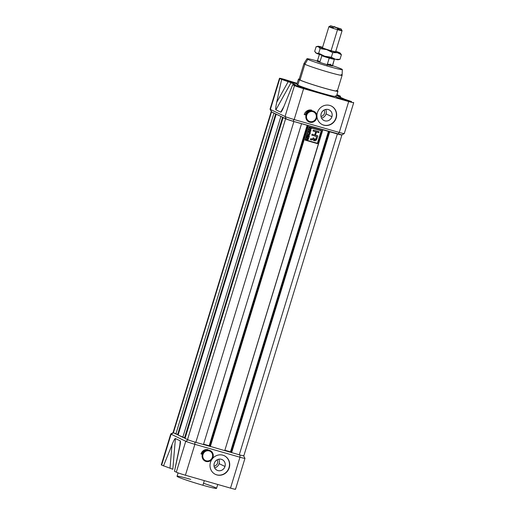 <?xml version="1.0" encoding="UTF-8"?>
<svg xmlns="http://www.w3.org/2000/svg" width="515" height="515" viewBox="0 0 515 515"><rect width="100%" height="100%" fill="white"/><g stroke="black" fill="none" stroke-linecap="round" stroke-linejoin="round"><path stroke-width="0.77" d="M326.053 113.886A5.897 5.568 115.8 0 1 321.534 118.077A5.897 5.568 115.8 0 0 326.053 113.886A5.897 5.568 115.8 0 0 325.699 109.457A5.897 5.568 -64.2 0 1 326.053 113.886L331.911 116.712A5.903 5.581 -64.2 0 1 324.823 120.819A5.903 5.581 -64.2 0 1 321.173 113.648A5.897 5.568 115.8 0 0 323.98 120.491A5.897 5.568 115.8 0 0 331.911 116.712A5.897 5.568 115.8 0 0 329.104 109.869A5.897 5.568 115.8 0 0 321.18 113.648A5.903 5.581 -64.2 0 1 328.274 109.541A5.903 5.581 -64.2 0 1 331.918 116.718A5.897 5.568 -64.2 0 1 324.823 120.813A5.897 5.568 -64.2 0 1 321.18 113.648L321.18 113.648A5.903 5.581 -64.2 0 0 324.823 120.819A5.903 5.581 -64.2 0 0 331.918 116.718L331.918 116.718A5.903 5.581 115.8 0 0 328.274 109.541A5.903 5.581 115.8 0 0 321.173 113.648A5.897 5.568 115.8 0 1 328.267 109.547A5.897 5.568 115.8 0 1 331.911 116.712M320.993 116.409A4.133 3.901 115.8 0 0 324.051 110.068A4.133 3.901 115.8 0 1 320.993 116.409M323.529 125.042A10.326 9.753 115.8 0 1 322.184 124.54A10.326 9.753 115.8 0 0 323.529 125.042A10.326 9.753 115.8 0 0 335.638 118.72A10.326 9.753 115.8 0 0 331.158 105.942A10.326 9.753 -64.2 0 1 335.638 118.72A10.326 9.753 -64.2 0 1 323.529 125.042L323.774 125.158A10.326 9.753 115.8 0 0 335.909 118.772A10.326 9.753 115.8 0 0 331.28 106A10.326 9.753 115.8 0 0 329.806 105.44A10.326 9.753 115.8 0 0 316.931 115.469L316.983 116.815A10.326 9.753 115.8 0 0 322.306 124.598A10.326 9.753 115.8 0 0 323.774 125.158A10.326 9.753 -64.2 0 1 316.983 116.815L316.931 115.469A5.852 5.53 115.8 0 0 313.114 111.028A5.852 5.53 115.8 0 0 306.084 115.096A5.852 5.53 115.8 0 0 309.695 122.203A5.852 5.53 115.8 0 0 316.983 116.815A5.852 5.53 -64.2 0 1 309.695 122.203A5.852 5.53 -64.2 0 1 306.084 115.096A5.852 5.53 -64.2 0 1 313.114 111.028L312.811 111.259A5.511 5.202 115.8 0 0 306.193 115.09A5.511 5.202 115.8 0 0 309.592 121.778A5.511 5.202 115.8 0 0 316.21 117.954A5.511 5.202 115.8 0 0 312.811 111.259A5.511 5.202 115.8 0 0 306.193 115.09A5.511 5.202 115.8 0 0 309.592 121.778L309.695 122.203M279.484 78.286A7.571 0.399 17 0 0 279.838 78.531A7.571 0.399 -163 0 1 284.486 79.426A7.571 0.399 17 0 0 279.484 78.286L270.034 109.186A7.571 0.399 17 0 0 270.04 109.212A7.571 0.399 17 0 0 270.388 109.431L285.04 116.499A7.571 0.399 17 0 0 294.168 119.551L339.256 132.445A7.571 0.399 17 0 0 344.239 133.597A7.571 0.399 17 0 0 344.258 133.585L353.702 102.685A7.571 0.399 17 0 0 353.348 102.44A7.571 0.399 -163 0 1 348.7 101.545A7.571 0.399 17 0 0 353.702 102.685M270.465 109.186A7.571 0.399 17 0 0 270.388 109.431L279.838 78.531L281.641 79.407L279.838 78.531L270.388 109.431L285.04 116.499A7.571 0.399 17 0 0 294.168 119.551L303.612 88.651A7.571 0.399 -163 0 1 294.49 85.599L292.681 84.73L284.164 105.852L292.681 84.73L294.49 85.599A7.571 0.399 17 0 0 303.612 88.651L348.7 101.545L303.612 88.651L294.168 119.551L339.256 132.445L348.7 101.545L339.256 132.445A7.571 0.399 17 0 0 343.904 133.34M305.459 114.916A6.541 6.18 -64.2 0 1 311.71 110.146A6.315 5.968 115.8 0 0 304.204 114.555A6.315 5.968 -64.2 0 1 311.71 110.146A6.541 6.18 115.8 0 0 305.459 114.916L304.204 114.555L305.459 114.916M295.835 85.02L291.007 82.696L275.905 109.83L280.733 112.161L283.939 106.399L280.733 112.161C281.248 112.315 282.394 110.21 284.164 105.852L281.898 110.841L280.733 112.161L275.905 109.83C275.435 109.508 275.712 106.985 276.716 102.26L281.641 79.407L291.007 82.696L295.835 85.02L292.681 84.73L295.642 85.226M284.486 79.426L297.174 83.359L284.486 79.426M337.544 95.745L340.505 96.241L340.267 97.354L340.505 96.241L338.696 95.372A7.571 0.399 17 0 0 336.913 94.657A7.571 0.399 -163 0 1 338.696 95.372L340.505 96.241L337.351 95.951L344.986 99.337L337.351 95.951M351.545 101.564L344.986 99.337L351.545 101.564M296.202 83.353A7.229 0.38 -163 0 1 296.543 83.585A7.229 0.38 -163 0 1 290.653 82.181A7.229 0.38 -163 0 1 283.05 79.593A7.229 0.38 -163 0 1 282.716 79.362A7.229 0.38 -163 0 1 288.6 80.765A7.229 0.38 -163 0 1 296.202 83.353A7.229 0.38 -163 0 1 291.767 82.503A7.229 0.38 -163 0 1 283.05 79.593A7.229 0.38 17 0 1 287.492 80.443A7.229 0.38 17 0 1 296.202 83.353L296.131 83.591M350.136 101.378A7.229 0.38 17 0 1 345.694 100.528A7.229 0.38 17 0 1 336.984 97.618A7.229 0.38 -163 0 1 336.643 97.387A7.229 0.38 -163 0 1 342.533 98.79A7.229 0.38 -163 0 1 350.136 101.378A7.229 0.38 -163 0 1 350.47 101.61A7.229 0.38 -163 0 1 344.587 100.206A7.229 0.38 -163 0 1 336.984 97.618A7.229 0.38 -163 0 1 341.419 98.468A7.229 0.38 -163 0 1 350.136 101.378L350.058 101.616M298.449 79.188L296.84 84.447A20.651 1.088 17 0 0 297.805 85.11A20.651 1.088 17 0 0 319.525 92.507A20.651 1.088 17 0 0 336.34 96.524L337.949 91.264A20.651 1.088 -163 0 1 321.135 87.247A20.651 1.088 -163 0 1 299.415 79.851A20.651 1.088 -163 0 1 298.449 79.188A20.651 1.088 -163 0 1 299.189 79.123A20.651 1.088 -163 0 0 299.415 79.851L297.805 85.11A20.651 1.088 17 0 0 322.699 93.434A20.651 1.088 17 0 0 335.381 95.861M300.721 86.823A7.229 0.38 -163 0 1 309.766 89.971A7.229 0.38 -163 0 1 304.989 88.889A7.229 0.38 -163 0 1 295.945 85.741A7.229 0.38 -163 0 1 300.721 86.823A7.229 0.38 -163 0 1 309.431 89.739A7.229 0.38 -163 0 1 304.989 88.889A7.229 0.38 17 0 1 296.28 85.973A7.229 0.38 17 0 1 300.721 86.823M336.823 94.96A7.229 0.38 -163 0 1 337.241 95.23A7.229 0.38 -163 0 1 336.739 95.217A7.229 0.38 17 0 0 336.823 94.96M299.415 79.851A20.651 1.088 -163 0 0 323.632 87.975A20.651 1.088 -163 0 0 337.377 90.794A20.651 1.088 -163 0 1 337.949 91.264M342.314 69.583A18.489 0.979 -163 0 1 327.379 66.036A18.489 0.979 -163 0 1 307.816 59.38A18.489 0.979 -163 0 0 330.096 66.828A18.489 0.979 -163 0 0 341.451 68.997A18.489 0.979 -163 0 0 332.593 65.701A18.489 0.979 -163 0 1 341.451 68.997A18.489 0.979 -163 0 1 342.314 69.583L342.121 75.267A19.963 1.056 -163 0 1 342.115 75.287L337.293 91.065A19.963 1.056 -163 0 1 321.038 87.183A19.963 1.056 -163 0 1 300.039 80.031A19.963 1.056 -163 0 1 299.106 79.387L303.934 63.609A19.963 1.056 -163 0 1 303.94 63.596A19.963 1.056 -163 0 0 304.867 64.253A19.963 1.056 17 0 0 328.924 72.293A19.963 1.056 17 0 0 341.188 74.643M342.115 75.287A19.963 1.056 -163 0 1 325.86 71.405A19.963 1.056 -163 0 1 304.867 64.253L300.039 80.031A19.963 1.056 17 0 0 324.102 88.071A19.963 1.056 17 0 0 336.359 90.421M307.816 59.38A18.489 0.979 -163 0 1 306.959 58.768A18.489 0.979 -163 0 1 317.189 60.995A18.489 0.979 -163 0 0 307.816 59.38L304.867 64.253A19.963 1.056 -163 0 1 305.247 63.628M344.239 133.597L341.664 134.962L338.04 134.125L292.951 121.231L286.314 119.01L271.663 111.942L270.04 109.212M312.914 111.684A5.163 4.88 115.8 0 0 306.708 115.276A5.163 4.88 115.8 0 0 309.901 121.546A5.163 4.88 115.8 0 0 316.101 117.961A5.163 4.88 115.8 0 0 312.914 111.684A5.163 4.88 -64.2 0 1 316.101 117.961A5.163 4.88 -64.2 0 1 309.901 121.546L309.592 121.778A5.511 5.202 115.8 0 0 316.21 117.954A5.511 5.202 115.8 0 0 312.811 111.259L312.914 111.684A5.163 4.88 -64.2 0 0 306.708 115.276A5.163 4.88 -64.2 0 0 309.901 121.546M305.253 114.819L304.217 114.523L305.253 114.819A6.541 6.18 -64.2 0 1 311.298 110.049A6.541 6.18 115.8 0 0 305.253 114.819M219.12 463.642A5.897 5.568 115.8 0 1 214.607 467.832A5.897 5.568 115.8 0 0 219.12 463.642A5.897 5.568 115.8 0 0 218.766 459.206A5.897 5.568 -64.2 0 1 219.12 463.642L224.978 466.468A5.903 5.581 -64.2 0 1 217.89 470.575A5.903 5.581 -64.2 0 1 214.246 463.397A5.897 5.568 115.8 0 0 217.053 470.24A5.897 5.568 115.8 0 0 224.978 466.468A5.897 5.568 115.8 0 0 222.177 459.618A5.897 5.568 115.8 0 0 214.253 463.397A5.903 5.581 -64.2 0 1 221.341 459.296A5.903 5.581 -64.2 0 1 224.991 466.468A5.897 5.568 -64.2 0 1 217.89 470.562A5.897 5.568 -64.2 0 1 214.253 463.397L214.253 463.397A5.903 5.581 -64.2 0 0 217.89 470.575A5.903 5.581 -64.2 0 0 224.991 466.468L224.991 466.468A5.903 5.581 115.8 0 0 221.341 459.296A5.903 5.581 115.8 0 0 214.246 463.397A5.897 5.568 115.8 0 1 221.334 459.303A5.897 5.568 115.8 0 1 224.978 466.468M214.06 466.165A4.133 3.901 115.8 0 0 217.124 459.818A4.133 3.901 115.8 0 1 214.06 466.165M216.603 474.791A10.326 9.753 115.8 0 1 215.251 474.289A10.326 9.753 115.8 0 0 216.603 474.791A10.326 9.753 115.8 0 0 228.712 468.476A10.326 9.753 115.8 0 0 224.225 455.691A10.326 9.753 -64.2 0 1 228.712 468.476A10.326 9.753 -64.2 0 1 216.603 474.791L216.847 474.914A10.326 9.753 115.8 0 0 228.982 468.528A10.326 9.753 115.8 0 0 224.347 455.749A10.326 9.753 115.8 0 0 222.879 455.189A10.326 9.753 115.8 0 0 212.483 458.62L211.684 459.721A10.326 9.753 115.8 0 0 215.373 474.354A10.326 9.753 115.8 0 0 216.847 474.914A10.326 9.753 -64.2 0 1 211.684 459.721L212.483 458.62A5.852 5.53 115.8 0 0 213.017 457.372A5.852 5.53 115.8 0 0 209.399 450.265A5.852 5.53 115.8 0 0 202.369 454.327A5.852 5.53 115.8 0 0 204.803 460.938A5.852 5.53 115.8 0 0 211.684 459.721A5.852 5.53 -64.2 0 1 204.803 460.938A5.852 5.53 -64.2 0 1 202.369 454.327L202.479 454.32A5.511 5.202 115.8 0 0 205.884 461.015A5.511 5.202 115.8 0 0 212.502 457.185A5.511 5.202 115.8 0 0 209.096 450.496A5.511 5.202 115.8 0 0 202.479 454.32A5.511 5.202 115.8 0 0 205.884 461.015A5.511 5.202 115.8 0 0 212.502 457.185L213.017 457.372A5.852 5.53 -64.2 0 1 212.483 458.62A10.326 9.753 -64.2 0 1 222.879 455.189A10.326 9.753 -64.2 0 1 229.252 467.736A10.326 9.753 -64.2 0 1 216.847 474.914M243.589 455.756L244.96 458.331A7.571 0.399 -163 0 1 244.966 458.35A7.571 0.399 -163 0 1 239.964 457.217L194.876 444.323A7.571 0.399 -163 0 1 185.748 441.271L171.096 434.203A7.571 0.399 -163 0 1 170.742 433.958A7.571 0.399 -163 0 1 170.761 433.939L161.298 464.858A7.571 0.399 -163 0 0 161.652 465.103L170.014 468.199L161.652 465.103A7.571 0.399 -163 0 1 161.723 464.852M244.966 458.35L235.516 489.25A7.571 0.399 -163 0 1 230.514 488.117L185.426 475.223A7.571 0.399 -163 0 1 176.304 472.171L174.495 471.296L176.304 472.171L185.748 441.271L176.304 472.171A7.571 0.399 -163 0 0 185.426 475.223L230.514 488.117L239.964 457.217L194.876 444.323L185.426 475.223L194.876 444.323A7.571 0.399 -163 0 1 185.748 441.271L188.181 439.862L185.748 441.271L171.096 434.203A7.571 0.399 -163 0 1 171.45 433.997M201.996 454.224A6.264 5.916 -64.2 0 1 207.983 449.653A6.058 5.723 115.8 0 0 200.992 453.934L201.996 454.224L200.992 453.934A6.058 5.723 -64.2 0 1 207.983 449.653A6.264 5.916 115.8 0 0 201.996 454.224L201.874 454.159A6.264 5.916 -64.2 0 1 207.7 449.595A6.264 5.916 115.8 0 0 201.874 454.159L201.996 454.224M172.828 469.262L170.014 468.199L171.978 444.851C173.748 440.492 174.888 438.387 175.409 438.542L180.231 440.872L180.417 442.604L174.495 471.296L179.42 448.443C180.43 443.718 180.701 441.194 180.231 440.872L175.409 438.542C174.888 438.387 173.748 440.492 171.978 444.851L163.455 465.972L171.978 444.851L170.014 468.199L172.828 469.262L175.409 438.542L172.828 469.262M178.087 472.879L177.051 476.272A20.651 1.088 17 0 0 202.904 485.259A20.651 1.088 17 0 0 216.551 488.349L217.742 484.461M203.47 444.516L210.21 446.441L203.47 444.516M224.765 450.606L231.499 452.531L224.765 450.606M176.323 434.094L178.151 434.969L176.323 434.094M183.243 437.428L185.065 438.31L183.243 437.428M202.994 454.507A5.163 4.88 115.8 0 0 206.187 460.783A5.163 4.88 115.8 0 0 212.392 457.191A5.163 4.88 115.8 0 0 209.199 450.921A5.163 4.88 115.8 0 0 202.994 454.507A5.163 4.88 -64.2 0 1 209.199 450.921A5.163 4.88 -64.2 0 1 212.392 457.191L212.502 457.185A5.511 5.202 115.8 0 0 209.096 450.496A5.511 5.202 115.8 0 0 202.479 454.32L202.994 454.507A5.163 4.88 -64.2 0 0 206.187 460.783A5.163 4.88 -64.2 0 0 212.392 457.191M200.998 453.915L201.874 454.159L200.998 453.915M271.167 111.723A6.882 0.361 17 0 1 271.366 111.697A6.882 0.361 -163 0 0 271.489 111.942L173.407 432.767A6.882 0.361 -163 0 1 173.085 432.548L271.167 111.723A6.882 0.361 17 0 0 271.489 111.942L274.411 113.268L271.489 111.942L173.407 432.767L175.885 433.965L273.974 113.139L175.885 433.965L177.643 434.467L275.66 113.867L177.643 434.467L173.407 432.767A6.882 0.361 17 0 1 173.471 432.542M177.656 434.415L178.267 434.589L177.656 434.415M276.214 114.221L281.332 116.602L276.214 114.221L178.126 435.046L276.214 114.221M182.806 437.306L280.894 116.48L182.806 437.306L184.557 437.808L282.574 117.208L184.557 437.808L178.126 435.046L182.806 437.306M184.576 437.75L185.188 437.924L184.576 437.75M283.128 117.562L285.613 118.759A6.882 0.361 17 0 0 293.911 121.527L301.552 123.716L293.911 121.527L195.822 442.353A6.882 0.361 -163 0 1 187.524 439.585A6.882 0.361 17 0 0 195.822 442.353L203.464 444.542L301.552 123.716L203.464 444.542L195.822 442.353L293.911 121.527A6.882 0.361 -163 0 1 285.613 118.759L187.524 439.585L285.613 118.759L283.128 117.562L185.046 438.387L283.128 117.562M185.046 438.387L187.524 439.585L185.046 438.387M209.174 445.758L307.152 125.293L209.174 445.758L209.83 446.074L203.58 444.155L209.174 445.758M209.785 446.235L307.848 125.486L209.785 446.235L224.752 450.631L322.699 129.735L308.298 125.615L210.352 446.511L308.44 125.686L322.841 129.806L224.752 450.631L209.785 446.235M341.915 134.994A6.882 0.361 17 0 0 341.812 134.885A6.882 0.361 -163 0 1 337.37 133.958L329.729 131.776L231.641 452.601L231.074 452.325L231.641 452.601L329.729 131.776L337.37 133.958A6.882 0.361 17 0 0 341.915 134.994L243.833 455.814A6.882 0.361 -163 0 1 239.282 454.784A6.882 0.361 17 0 0 243.511 455.595M231.641 452.601L239.282 454.784L337.37 133.958L239.282 454.784L231.641 452.601M231.074 452.325L329.137 131.576L231.074 452.325M230.463 451.848L328.441 131.383L230.463 451.848L231.119 452.164L224.868 450.245L230.463 451.848M317.581 143.672L321.598 130.52L309.077 126.941L305.054 140.086L317.581 143.672L305.054 140.086L309.077 126.941L321.598 130.52L317.581 143.672M317.459 143.614L321.469 130.488L317.459 143.614L305.06 140.067L317.459 143.614M321.109 130.681L309.148 127.257L305.305 139.816L317.388 143.299L321.231 130.739L309.27 127.314L305.427 139.874L317.388 143.299L321.231 130.739L309.27 127.314L305.305 139.816L309.148 127.257L321.109 130.681M306.927 137.511L307.165 135.889L309.206 136.469L308.743 138.001L308.884 136.681L308.247 136.501L307.655 137.602L308.009 136.43L307.32 136.237L306.689 137.447L307.165 135.889L309.206 136.469L308.743 138.001L308.884 136.681L308.247 136.501L307.655 137.602L308.009 136.43L307.32 136.237L306.927 137.511M309.135 133.604L309.193 132.567L308.35 132.02L310.391 132.606L309.966 133.997L310.069 132.812L309.431 132.632L308.897 133.54L309.193 132.567L308.35 132.02L310.391 132.606L309.966 133.997L310.069 132.812L309.431 132.632L309.135 133.604M309.167 129.349L310.12 129.626L310.455 128.538L309.586 127.984L311.62 128.57L310.693 128.608L310.358 129.69L311.124 130.211L309.084 129.626L310.12 129.626L310.455 128.538L309.586 127.984L311.62 128.57L310.693 128.608L310.358 129.69L311.124 130.211L309.167 129.349M311.524 139.964L313.107 139.636L313.809 140.569L317.04 138.471L317.845 135.844L315.495 135.168L316.468 131.995L318.817 132.664L319.113 131.692L313.345 130.044L313.049 131.016L315.721 131.782L314.749 134.956L312.077 134.19L311.781 135.168L316.622 136.552L315.972 138.67L314.214 139.662L314.06 138.11L313.165 137.853L312.933 138.503L311.813 138.986L310.706 138.67L310.41 139.642L311.524 139.964L310.41 139.642L312.985 139.571L311.524 139.964L313.107 139.636C314.781 141.516 316.094 141.129 317.04 138.471L317.845 135.844L315.373 135.11L316.345 131.937L318.817 132.664L319.113 131.692L313.345 130.044L313.049 131.016L315.721 131.782L313.049 131.016L315.721 131.782L314.749 134.956L312.077 134.19L311.781 135.168L316.622 136.552L315.972 138.67C315.225 140.209 314.53 140.241 313.886 138.78L314.06 138.11L313.165 137.853L312.933 138.503L311.813 138.986L310.706 138.67L310.41 139.642L311.524 139.964M309.47 130.533L310.719 131.525L308.44 131.718L309.206 131.383L309.47 130.533L309.013 129.851L310.719 131.525L308.44 131.718L309.206 131.383L309.47 130.533M307.301 135.445L309.309 134.537L307.803 133.803L309.843 134.383L307.835 135.291L309.341 136.024L307.301 135.445L309.309 134.537L307.803 133.803L309.843 134.383L307.835 135.291L309.431 135.748L307.301 135.445M307.539 139.926L308.331 139.346L308.485 138.381L307.539 139.926L307.03 139.121L306.013 139.674L307.384 138.374L306.573 137.833L308.614 138.419L307.539 139.926L307.152 139.179L306.013 139.674L307.384 138.374L306.573 137.833L308.614 138.419L308.331 139.346L307.436 139.887M314.163 139.636L313.77 138.715L314.163 139.636M311.787 135.149L316.5 136.494L311.787 135.149M318.695 132.606L318.985 131.653L318.695 132.606L316.345 131.937L318.695 132.606M315.373 135.11L316.345 131.937L315.373 135.11M313.744 140.543L316.918 138.413L313.744 140.543M310.333 128.48L309.502 128.241L310.333 128.48M311.491 128.531L310.571 128.55L310.236 129.632L310.571 128.55L311.491 128.531M311.079 129.896L309.09 129.606L311.079 129.896M309.006 129.877L310.719 131.525L308.466 131.647L310.693 131.151L309.006 129.877M309.56 130.623L309.348 131.312L310.558 131.306L309.682 130.681L309.47 131.37L309.682 130.681L310.558 131.306L309.348 131.312L309.56 130.623M309.071 132.503L308.273 132.278L309.071 132.503M310.262 132.567L309.966 133.997L310.262 132.567M309.946 132.754L309.309 132.574L309.013 133.546L309.309 132.574L309.946 132.754M309.187 134.473L307.725 134.055L309.187 134.473M309.715 134.351L307.713 135.233L309.715 134.351M309.303 135.709L307.307 135.419L309.303 135.709M309.077 136.436L308.743 138.001L309.077 136.436M308.762 136.623L308.125 136.443L307.661 137.576L308.125 136.443L308.762 136.623M307.886 136.372L307.197 136.172L306.805 137.454L307.197 136.172L307.886 136.372M306.889 139.262L306.045 139.565L306.889 139.262M307.32 138.979L307.5 139.591L307.507 138.381L308.285 138.632L307.629 138.438L307.622 139.649L308.285 138.632L307.507 138.381L307.519 139.597M307.442 139.037L307.622 139.649L307.629 138.438L308.285 138.632L307.622 139.649M337.518 28.158L334.261 26.587L337.518 28.158L341.155 28.969L330.636 25.75L337.518 28.158L337.518 29.67A6.882 0.361 -163 0 1 328.905 26.677A6.882 0.361 -163 0 1 328.918 26.658L330.636 25.75M341.155 28.969L342.069 30.681A6.882 0.361 -163 0 1 342.069 30.7A6.882 0.361 -163 0 1 337.518 29.67A6.882 0.361 17 0 0 342.069 30.694A6.882 0.361 17 0 0 337.518 28.943M327.276 64.71A8.259 0.438 -163 0 1 319.455 62.225A8.259 0.438 -163 0 1 317.156 61.085A8.259 0.438 17 0 0 316.931 61.118A8.259 0.438 17 0 0 327.276 64.71A8.259 0.438 17 0 0 332.735 65.946A8.259 0.438 17 0 0 332.568 65.791A8.259 0.438 -163 0 1 327.276 64.71L326.916 65.894M319.345 54.571L320.008 54.133L319.345 54.571L317.536 60.487L320.008 61.678C317.523 61.729 316.699 61.33 317.536 60.487L319.345 54.571M317.536 60.487L317.131 61.176A8.053 0.425 17 0 0 327.212 64.678A8.053 0.425 17 0 0 332.536 65.888L334.344 59.347A8.053 0.425 -163 0 1 329.227 58.105A8.053 0.425 -163 0 1 321.817 55.762L320.008 61.678C317.523 61.729 316.699 61.33 317.536 60.487L320.008 61.678L321.817 55.762L321.56 54.88L321.817 55.762A8.053 0.425 -163 0 0 329.227 58.105L327.212 64.678A8.053 0.425 17 0 0 332.536 65.888A8.053 0.425 17 0 0 327.45 63.912M330.064 64.066C332.027 65.72 332.851 66.113 332.536 65.263L334.344 59.347L334.081 58.465L334.344 59.347A8.053 0.425 -163 0 1 329.227 58.105M304.687 88.741A6.193 0.328 17 0 1 297.219 86.243A6.193 0.328 17 0 1 301.024 86.971A6.193 0.328 -163 0 1 308.491 89.468A6.193 0.328 -163 0 1 304.687 88.741A6.193 0.328 17 0 0 308.775 89.649A6.193 0.328 17 0 0 301.024 86.971A6.193 0.328 17 0 0 296.943 86.031A6.193 0.328 17 0 0 304.687 88.741L304.687 88.799M307.32 89.269L298.41 86.559M283.99 79.864A6.193 0.328 17 0 1 287.795 80.591A6.193 0.328 17 0 1 295.262 83.089A6.193 0.328 -163 0 1 291.458 82.355A6.193 0.328 -163 0 1 283.99 79.864A6.193 0.328 17 0 0 290.66 82.123A6.193 0.328 17 0 0 295.552 83.269A6.193 0.328 17 0 0 295.262 83.089A6.193 0.328 17 0 0 288.902 80.913A6.193 0.328 17 0 0 283.714 79.651A6.193 0.328 17 0 0 283.99 79.864L283.862 79.934M288.677 81.441L285.291 80.231L286.237 80.263L294.181 82.876L288.677 81.441L285.291 80.231L286.237 80.263L293.968 82.715L288.677 81.441M349.196 101.107A6.193 0.328 17 0 0 342.835 98.938A6.193 0.328 17 0 0 337.647 97.67A6.193 0.328 17 0 0 337.924 97.889A6.193 0.328 17 0 0 344.593 100.148A6.193 0.328 17 0 0 349.479 101.288A6.193 0.328 17 0 0 349.196 101.107A6.193 0.328 -163 0 0 341.728 98.616A6.193 0.328 -163 0 0 337.924 97.889A6.193 0.328 17 0 0 345.391 100.38A6.193 0.328 17 0 0 349.196 101.107M344.503 99.53L347.895 100.74L346.949 100.708L338.999 98.114L344.503 99.53L347.895 100.74L346.949 100.708L339.218 98.256L344.503 99.53M322.763 47.927A6.92 0.367 -163 0 1 322.442 47.721A6.92 0.367 -163 0 1 322.48 47.676A6.92 0.367 -163 0 0 322.763 47.927A6.92 0.367 -163 0 0 329.864 50.354A6.92 0.367 -163 0 0 335.658 51.764A6.92 0.367 -163 0 0 335.651 51.706A6.92 0.367 -163 0 1 330.36 50.496A6.92 0.367 -163 0 1 322.763 47.927M315.85 52.884A11.703 0.618 17 0 0 316.397 53.257L315.882 52.948A11.703 0.618 17 0 0 316.397 53.257A11.703 0.618 17 0 0 324.72 56.225A11.703 0.618 17 0 0 335.362 59.27L331.338 57.242L324.72 56.225L318.695 53.232L316.397 53.257A11.703 0.618 17 0 0 324.72 56.225A11.703 0.618 17 0 0 335.362 59.27A11.703 0.618 17 0 0 338.027 59.521M317.929 46.266A11.703 0.618 17 0 0 318.412 46.678A11.703 0.618 -163 0 1 320.736 46.756A11.703 0.618 -163 0 1 322.615 47.232A11.703 0.618 17 0 0 320.736 46.756A11.703 0.618 17 0 0 317.929 46.266L316.113 46.704L314.704 51.307L316.113 46.704L318.412 46.678L320.105 48.629L326.729 49.646L332.748 52.639L337.37 52.691L341.394 54.719L339.99 59.322L338.168 59.759A11.703 0.618 -163 0 1 335.362 59.27L331.338 57.242L324.72 56.225L318.695 53.232L320.105 48.629L318.695 53.232L316.397 53.257L314.704 51.307L315.618 52.665M341.394 54.719L340.215 53.077A11.703 0.618 -163 0 1 337.37 52.691L341.394 54.719L339.99 59.322L335.362 59.27L339.99 59.322M316.113 46.704L318.412 46.678A11.703 0.618 17 0 0 326.729 49.646L332.748 52.639L331.338 57.242L332.748 52.639L337.37 52.691A11.703 0.618 -163 0 1 326.729 49.646A11.703 0.618 17 0 0 337.37 52.691A11.703 0.618 -163 0 0 339.7 52.768A11.703 0.618 17 0 0 335.786 51.262A11.703 0.618 -163 0 1 339.7 52.768A11.703 0.618 -163 0 1 340.215 53.077M313.114 111.028A5.852 5.53 -64.2 0 1 316.931 115.469A10.326 9.753 -64.2 0 1 329.806 105.44A10.326 9.753 -64.2 0 1 336.186 117.987A10.326 9.753 -64.2 0 1 323.774 125.158M291.007 82.696L281.641 79.407L276.716 102.26L288.2 81.634L276.716 102.26C275.712 106.985 275.435 109.508 275.905 109.83L291.007 82.696M298.011 84.434A20.651 1.088 17 0 0 297.805 85.11M271.663 111.942L270.388 109.431L271.663 111.942L286.314 119.01L292.951 121.231L341.419 134.776M285.04 116.499L294.49 85.599L285.04 116.499L286.314 119.01L285.04 116.499M300.239 79.381A19.963 1.056 17 0 0 300.039 80.031M339.256 132.445L338.04 134.125L339.256 132.445M294.168 119.551L292.951 121.231L294.168 119.551M204.32 480.624L202.904 485.259A20.651 1.088 17 0 0 216.551 488.349A20.651 1.088 17 0 0 203.509 483.282M202.369 454.327A5.852 5.53 -64.2 0 1 209.399 450.265A5.852 5.53 -64.2 0 1 213.017 457.372M235.162 489.005A7.571 0.399 -163 0 1 230.514 488.117L239.964 457.217A7.571 0.399 -163 0 0 244.612 458.105M161.652 465.103L171.096 434.203L173.497 432.812L171.096 434.203L161.652 465.103M202.904 485.259A20.651 1.088 -163 0 1 178.016 476.942A20.651 1.088 -163 0 1 190.692 479.368M180.231 440.872L179.716 447.02L180.231 440.872M194.876 444.323L194.87 442.076L194.876 444.323M239.951 454.977L239.964 457.217L239.951 454.977M333.45 27.707A6.882 0.361 -163 0 0 329.227 26.896A6.882 0.361 -163 0 0 337.518 29.67L331.087 50.708M317.208 61.143A8.053 0.425 17 0 0 327.212 64.678M298.391 86.443L305.91 88.593M320.105 48.629L326.729 49.646A11.703 0.618 -163 0 1 318.412 46.678L320.105 48.629M306.959 58.768L303.94 63.596M170.761 433.939L173.336 432.574M335.626 51.77L342.069 30.7M322.461 47.747L328.905 26.677"/></g></svg>
